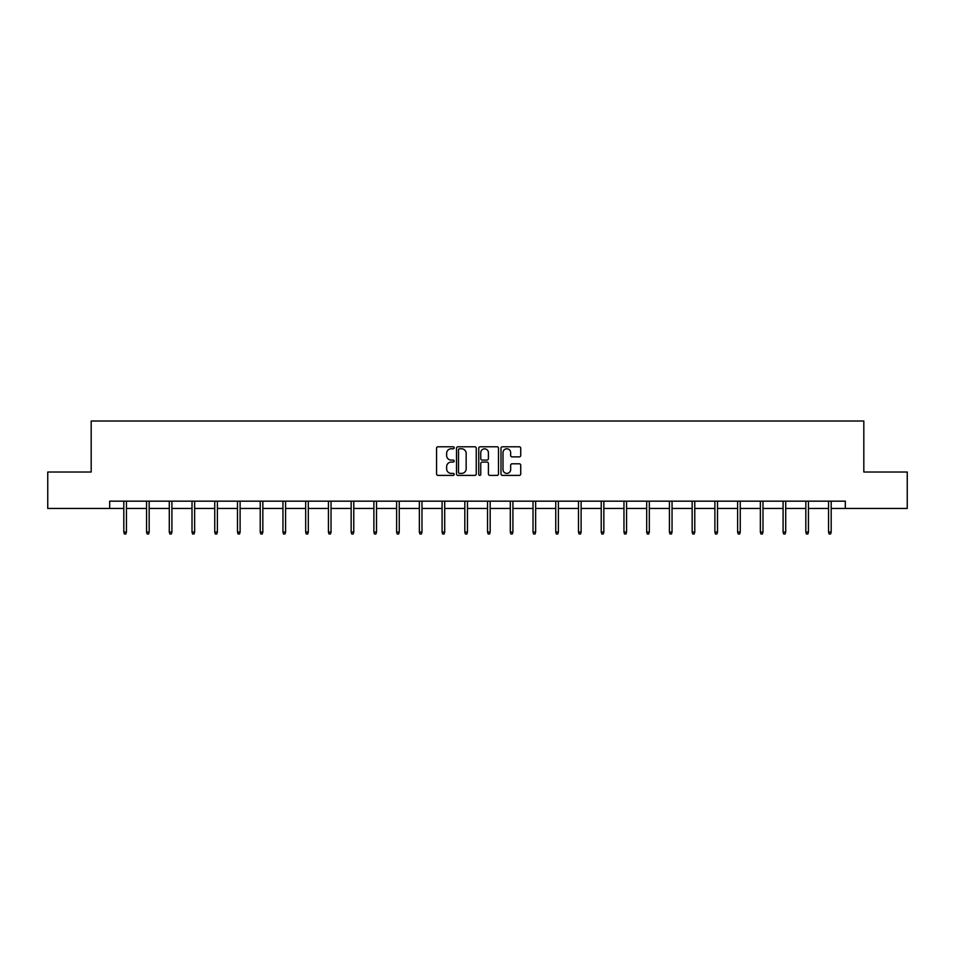 <?xml version="1.0" encoding="UTF-8"?>
<svg xmlns="http://www.w3.org/2000/svg" width="955" height="955" viewBox="0 0 955 955"><rect width="100%" height="100%" fill="white"/><g stroke="black" fill="none" stroke-linecap="round" stroke-linejoin="round"><path stroke-width="1.43" d="M454.186 447.788A1.003 1.003 0 0 0 453.183 446.785L437.987 446.785A1.433 1.433 0 0 0 436.554 448.217L436.554 473.967A1.433 1.433 0 0 0 437.987 475.399L453.183 475.399A1.003 1.003 0 0 0 454.186 474.396A1.003 1.003 0 0 0 453.183 473.394L451.214 473.394A4.572 4.572 0 0 1 446.642 468.81L446.642 466.673A4.572 4.572 0 0 1 451.214 462.089L453.183 462.089A1.003 1.003 0 0 0 454.186 461.086A1.003 1.003 0 0 0 453.183 460.095L451.214 460.095A4.572 4.572 0 0 1 446.642 455.511L446.642 453.362A4.572 4.572 0 0 1 451.214 448.79L453.183 448.79A1.003 1.003 0 0 0 454.186 447.788M519.305 456.872A1.433 1.433 0 0 0 520.738 455.44L520.738 448.217A1.433 1.433 0 0 0 519.305 446.785L502.426 446.785A1.433 1.433 0 0 0 500.993 448.217L500.993 473.967A1.433 1.433 0 0 0 502.426 475.399L519.305 475.399A1.433 1.433 0 0 0 520.738 473.967L520.738 465.24A1.433 1.433 0 0 0 519.305 463.808L512.083 463.808A1.433 1.433 0 0 0 510.65 465.24L510.65 469.562A3.832 3.832 0 0 1 506.819 473.394A3.832 3.832 0 0 1 502.999 469.562L502.999 452.61A3.832 3.832 0 0 1 506.819 448.79A3.832 3.832 0 0 1 510.65 452.61L510.65 455.44A1.433 1.433 0 0 0 512.083 456.872L519.305 456.872M109.682 508.454L47.75 508.454L47.75 472.021L91.179 472.021L91.179 421.012L863.821 421.012L863.821 472.021L907.25 472.021L907.25 508.454L845.318 508.454L845.318 501.172L109.682 501.172L109.682 508.454L123.816 508.454M476.247 448.217A1.433 1.433 0 0 0 474.814 446.785L457.934 446.785A1.433 1.433 0 0 0 456.514 448.217L456.514 473.967A1.433 1.433 0 0 0 457.934 475.399L474.814 475.399A1.433 1.433 0 0 0 476.247 473.967L476.247 448.217M480.186 446.785L497.066 446.785A1.433 1.433 0 0 1 498.486 448.217L498.486 473.967A1.433 1.433 0 0 1 497.066 475.399L489.831 475.399A1.433 1.433 0 0 1 488.411 473.967L488.411 463.521A1.433 1.433 0 0 0 486.978 462.089L482.18 462.089A1.433 1.433 0 0 0 480.759 463.521L480.759 474.396A1.003 1.003 0 0 1 479.756 475.399A1.003 1.003 0 0 1 478.753 474.396L478.753 448.217A1.433 1.433 0 0 1 480.186 446.785M126.442 508.454L146.557 508.454M149.171 508.454L169.286 508.454M171.912 508.454L192.015 508.454M194.641 508.454L214.756 508.454M217.382 508.454L237.485 508.454M240.111 508.454L260.226 508.454M262.84 508.454L282.955 508.454M285.581 508.454L305.684 508.454M308.31 508.454L328.425 508.454M331.039 508.454L351.154 508.454M353.78 508.454L373.882 508.454M376.509 508.454L396.623 508.454M399.25 508.454L419.352 508.454M421.979 508.454L442.093 508.454M444.708 508.454L464.822 508.454M467.449 508.454L487.551 508.454M490.178 508.454L510.292 508.454M512.907 508.454L533.021 508.454M535.648 508.454L555.75 508.454M558.377 508.454L578.491 508.454M581.118 508.454L601.22 508.454M603.846 508.454L623.961 508.454M626.576 508.454L646.69 508.454M649.316 508.454L669.419 508.454M672.045 508.454L692.16 508.454M694.774 508.454L714.889 508.454M717.515 508.454L737.618 508.454M740.244 508.454L760.359 508.454M762.985 508.454L783.088 508.454M785.714 508.454L805.829 508.454M808.443 508.454L828.558 508.454M831.184 508.454L845.318 508.454M459.51 448.79A1.003 1.003 0 0 0 458.507 449.793L458.507 472.391A1.003 1.003 0 0 0 459.51 473.394L461.587 473.394A4.572 4.572 0 0 0 466.159 468.81L466.159 453.362A4.572 4.572 0 0 0 461.587 448.79L459.51 448.79M488.411 452.682A3.832 3.832 0 0 0 484.579 448.862A3.832 3.832 0 0 0 480.759 452.682L480.759 458.663A1.433 1.433 0 0 0 482.18 460.095L486.978 460.095A1.433 1.433 0 0 0 488.411 458.663L488.411 452.682M123.816 532.09L124.401 533.988L125.857 533.988L126.442 532.09L123.816 532.09L123.816 501.172M126.442 532.09L126.442 501.172M146.557 532.09L147.142 533.988L148.598 533.988L149.171 532.09L146.557 532.09L146.557 501.172M149.171 532.09L149.171 501.172M169.286 532.09L169.871 533.988L171.327 533.988L171.912 532.09L169.286 532.09L169.286 501.172M171.912 532.09L171.912 501.172M192.015 532.09L192.6 533.988L194.056 533.988L194.641 532.09L192.015 532.09L192.015 501.172M194.641 532.09L194.641 501.172M214.756 532.09L215.341 533.988L216.797 533.988L217.382 532.09L214.756 532.09L214.756 501.172M217.382 532.09L217.382 501.172M237.485 532.09L238.07 533.988L239.526 533.988L240.111 532.09L237.485 532.09L237.485 501.172M240.111 532.09L240.111 501.172M260.226 532.09L260.799 533.988L262.255 533.988L262.84 532.09L260.226 532.09L260.226 501.172M262.84 532.09L262.84 501.172M282.955 532.09L283.54 533.988L284.996 533.988L285.581 532.09L282.955 532.09L282.955 501.172M285.581 532.09L285.581 501.172M305.684 532.09L306.269 533.988L307.725 533.988L308.31 532.09L305.684 532.09L305.684 501.172M308.31 532.09L308.31 501.172M328.425 532.09L329.009 533.988L330.466 533.988L331.039 532.09L328.425 532.09L328.425 501.172M331.039 532.09L331.039 501.172M351.154 532.09L351.738 533.988L353.195 533.988L353.78 532.09L351.154 532.09L351.154 501.172M353.78 532.09L353.78 501.172M373.882 532.09L374.467 533.988L375.924 533.988L376.509 532.09L373.882 532.09L373.882 501.172M376.509 532.09L376.509 501.172M396.623 532.09L397.208 533.988L398.665 533.988L399.25 532.09L396.623 532.09L396.623 501.172M399.25 532.09L399.25 501.172M419.352 532.09L419.937 533.988L421.394 533.988L421.979 532.09L419.352 532.09L419.352 501.172M421.979 532.09L421.979 501.172M442.093 532.09L442.666 533.988L444.123 533.988L444.708 532.09L442.093 532.09L442.093 501.172M444.708 532.09L444.708 501.172M464.822 532.09L465.407 533.988L466.864 533.988L467.449 532.09L464.822 532.09L464.822 501.172M467.449 532.09L467.449 501.172M487.551 532.09L488.136 533.988L489.593 533.988L490.178 532.09L487.551 532.09L487.551 501.172M490.178 532.09L490.178 501.172M510.292 532.09L510.877 533.988L512.334 533.988L512.907 532.09L510.292 532.09L510.292 501.172M512.907 532.09L512.907 501.172M533.021 532.09L533.606 533.988L535.063 533.988L535.648 532.09L533.021 532.09L533.021 501.172M535.648 532.09L535.648 501.172M555.75 532.09L556.335 533.988L557.792 533.988L558.377 532.09L555.75 532.09L555.75 501.172M558.377 532.09L558.377 501.172M578.491 532.09L579.076 533.988L580.533 533.988L581.118 532.09L578.491 532.09L578.491 501.172M581.118 532.09L581.118 501.172M601.22 532.09L601.805 533.988L603.262 533.988L603.846 532.09L601.22 532.09L601.22 501.172M603.846 532.09L603.846 501.172M623.961 532.09L624.534 533.988L625.991 533.988L626.576 532.09L623.961 532.09L623.961 501.172M626.576 532.09L626.576 501.172M646.69 532.09L647.275 533.988L648.732 533.988L649.316 532.09L646.69 532.09L646.69 501.172M649.316 532.09L649.316 501.172M669.419 532.09L670.004 533.988L671.461 533.988L672.045 532.09L669.419 532.09L669.419 501.172M672.045 532.09L672.045 501.172M692.16 532.09L692.745 533.988L694.201 533.988L694.774 532.09L692.16 532.09L692.16 501.172M694.774 532.09L694.774 501.172M714.889 532.09L715.474 533.988L716.93 533.988L717.515 532.09L714.889 532.09L714.889 501.172M717.515 532.09L717.515 501.172M737.618 532.09L738.203 533.988L739.659 533.988L740.244 532.09L737.618 532.09L737.618 501.172M740.244 532.09L740.244 501.172M760.359 532.09L760.944 533.988L762.4 533.988L762.985 532.09L760.359 532.09L760.359 501.172M762.985 532.09L762.985 501.172M783.088 532.09L783.673 533.988L785.129 533.988L785.714 532.09L783.088 532.09L783.088 501.172M785.714 532.09L785.714 501.172M805.829 532.09L806.402 533.988L807.858 533.988L808.443 532.09L805.829 532.09L805.829 501.172M808.443 532.09L808.443 501.172M828.558 532.09L829.143 533.988L830.599 533.988L831.184 532.09L828.558 532.09L828.558 501.172M831.184 532.09L831.184 501.172"/></g></svg>

